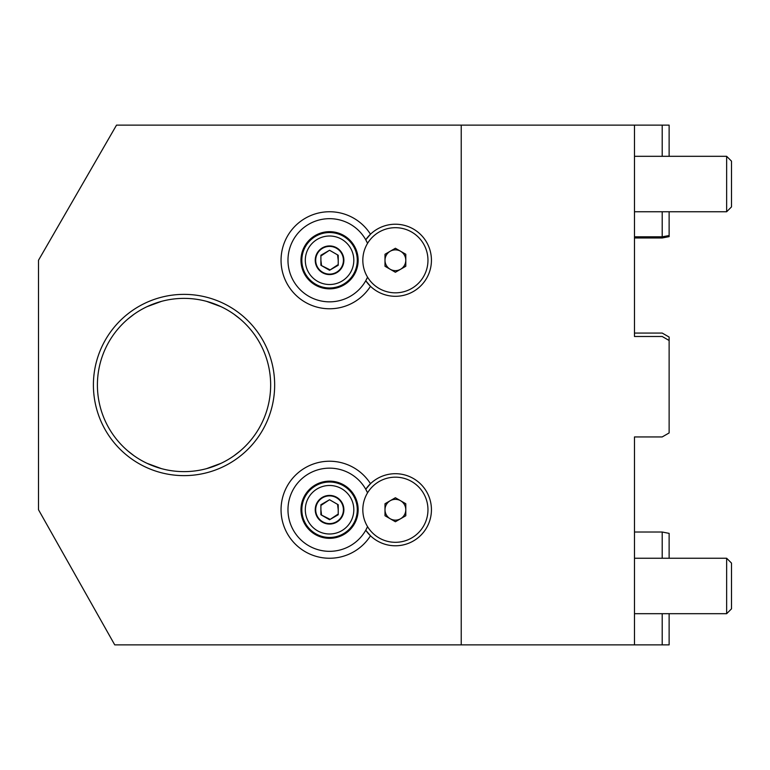 <?xml version="1.0" encoding="UTF-8"?>
<svg xmlns="http://www.w3.org/2000/svg" width="770" height="770" viewBox="0 0 770 770"><rect width="100%" height="100%" fill="white"/><g stroke="black" fill="none" stroke-linecap="round" stroke-linejoin="round"><path stroke-width="1.16" d="M365.75 239.778L370.486 234.215A36.036 36.036 0 0 1 421.065 234.966A36.036 36.036 0 0 1 421.065 285.555A36.036 36.036 0 0 1 370.486 286.305A48.51 48.51 0 0 1 281.05 260.26A48.51 48.51 0 0 1 370.486 234.215A36.036 36.036 0 0 0 365.75 239.778A41.58 41.58 0 0 1 367.55 243.359L365.75 239.778A41.58 41.58 0 0 0 287.98 260.26A41.58 41.58 0 0 0 365.75 280.742A36.036 36.036 0 0 0 370.486 286.305L365.75 280.742L367.55 277.161A41.58 41.58 0 0 1 365.75 280.742M329.56 232.54A27.72 27.72 0 0 0 301.84 260.26A27.72 27.72 0 0 0 329.56 287.98A27.72 27.72 0 0 0 357.28 260.26A27.72 27.72 0 0 1 329.56 287.98A27.72 27.72 0 0 1 301.84 260.26A27.72 27.72 0 0 1 329.56 232.54A27.72 27.72 0 0 1 357.28 260.26A27.72 27.72 0 0 0 329.56 232.54M329.56 288.846A28.586 28.586 0 0 1 300.974 260.26A28.586 28.586 0 0 1 329.56 231.674A28.586 28.586 0 0 1 358.146 260.26A28.586 28.586 0 0 1 329.56 288.846M315.238 260.26A14.322 14.322 0 0 1 329.56 245.938A14.322 14.322 0 0 1 343.882 260.26A14.322 14.322 0 0 1 329.56 274.582A14.322 14.322 0 0 1 315.238 260.26M305.305 260.26A24.255 24.255 0 0 0 329.56 284.515A24.255 24.255 0 0 0 353.815 260.26A24.255 24.255 0 0 0 329.56 236.005A24.255 24.255 0 0 0 305.305 260.26M726.649 558.25L731.5 563.101L731.5 608.839L726.649 613.69L726.649 558.25L634.48 558.25M726.649 156.31L731.5 161.161L731.5 206.899L726.649 211.75L726.649 156.31L634.48 156.31M367.55 492.838A41.58 41.58 0 0 0 365.75 489.258A41.58 41.58 0 0 1 367.55 492.838L365.75 489.258A41.58 41.58 0 0 0 287.98 509.74A41.58 41.58 0 0 0 365.75 530.222A36.036 36.036 0 0 0 370.486 535.785L365.75 530.222L367.55 526.641A41.58 41.58 0 0 1 365.75 530.222A41.58 41.58 0 0 0 367.55 526.641M329.56 482.02A27.72 27.72 0 0 0 301.84 509.74A27.72 27.72 0 0 0 329.56 537.46A27.72 27.72 0 0 0 357.28 509.74A27.72 27.72 0 0 1 329.56 537.46A27.72 27.72 0 0 1 301.84 509.74A27.72 27.72 0 0 1 329.56 482.02A27.72 27.72 0 0 1 357.28 509.74A27.72 27.72 0 0 0 329.56 482.02M329.56 538.326A28.586 28.586 0 0 1 300.974 509.74A28.586 28.586 0 0 1 329.56 481.154A28.586 28.586 0 0 1 358.146 509.74A28.586 28.586 0 0 1 329.56 538.326M315.238 509.74A14.322 14.322 0 0 1 329.56 495.418A14.322 14.322 0 0 1 343.882 509.74A14.322 14.322 0 0 1 329.56 524.062A14.322 14.322 0 0 1 315.238 509.74M305.305 509.74A24.255 24.255 0 0 0 329.56 533.995A24.255 24.255 0 0 0 353.815 509.74A24.255 24.255 0 0 0 329.56 485.485A24.255 24.255 0 0 0 305.305 509.74M370.486 483.695A36.036 36.036 0 0 0 365.75 489.258L370.486 483.695A36.036 36.036 0 0 1 421.065 484.445A36.036 36.036 0 0 1 421.065 535.034A36.036 36.036 0 0 1 370.486 535.785A48.51 48.51 0 0 1 281.05 509.74A48.51 48.51 0 0 1 370.486 483.695M221.038 306.681L206.63 301.378M161.43 301.378L147.022 306.681M133.98 314.295L127.935 318.992M234.08 314.295L240.124 318.992M270.655 385A86.625 86.625 0 0 0 184.03 298.375A86.625 86.625 0 0 0 97.405 385A86.625 86.625 0 0 0 184.03 471.625A86.625 86.625 0 0 0 270.655 385M93.401 385A90.629 90.629 0 0 1 184.03 294.371A90.629 90.629 0 0 1 274.659 385A90.629 90.629 0 0 1 184.03 475.629A90.629 90.629 0 0 1 93.401 385M634.48 236.814L662.2 236.814L669.13 235.562L669.13 236.631L662.2 237.978L634.48 237.978M634.48 333.064L662.2 333.064L669.13 337.058L669.13 432.942L662.2 436.936L634.48 436.936L634.48 644.875L114.74 644.875L38.5 509.74L38.5 260.26L116.52 125.125L461.23 125.125L461.23 644.875M634.48 644.875L669.13 644.875L669.13 613.69M662.2 558.25L662.2 532.022L669.13 533.369L669.13 558.25M669.13 156.31L669.13 125.125L634.48 125.125L634.48 336.49L662.2 336.49L669.13 340.494M634.48 125.125L461.23 125.125M662.2 644.875L662.2 613.69M662.2 532.022L634.48 532.022M221.038 463.319L206.63 468.622M161.43 468.622L147.022 463.319M133.98 455.705L127.935 451.008M234.08 455.705L240.124 451.008M662.2 236.814L662.2 211.75M662.2 156.31L662.2 125.125M669.13 211.75L669.13 235.562M385 260.26A10.395 10.395 0 0 1 400.592 251.261A10.395 10.395 0 0 1 400.592 269.259A10.395 10.395 0 0 1 385 260.26M427.966 260.26A32.571 32.571 0 0 1 395.395 292.831A32.571 32.571 0 0 1 362.824 260.26A32.571 32.571 0 0 1 395.395 227.689A32.571 32.571 0 0 1 427.966 260.26M395.395 248.258L405.79 254.254L405.79 266.266L395.395 272.262L385 266.266L385 254.254L395.395 248.258M385 509.74A10.395 10.395 0 0 1 400.592 500.741A10.395 10.395 0 0 1 400.592 518.739A10.395 10.395 0 0 1 385 509.74M427.966 509.74A32.571 32.571 0 0 1 395.395 542.311A32.571 32.571 0 0 1 362.824 509.74A32.571 32.571 0 0 1 395.395 477.169A32.571 32.571 0 0 1 427.966 509.74M395.395 497.738L405.79 503.734L405.79 515.746L395.395 521.742L385 515.746L385 503.734L395.395 497.738M329.098 250.519L321.475 255.592M338.222 260.26L337.645 255.592M315.7 260.26A13.86 13.86 0 0 0 329.56 274.12A13.86 13.86 0 0 0 343.42 260.26A13.86 13.86 0 0 0 329.56 246.4A13.86 13.86 0 0 0 315.7 260.26M320.897 255.255L329.56 250.26L338.222 255.255L338.222 265.265L329.56 270.26L320.897 265.265L320.897 255.255M330.022 270L337.645 264.928M320.897 260.26L321.475 264.928M321.36 265.525L329.56 269.596M329.098 500L321.475 505.072M338.222 509.74L337.645 505.072M315.7 509.74A13.86 13.86 0 0 0 329.56 523.6A13.86 13.86 0 0 0 343.42 509.74A13.86 13.86 0 0 0 329.56 495.88A13.86 13.86 0 0 0 315.7 509.74M320.897 504.735L329.56 499.74L338.222 504.735L338.222 514.745L329.56 519.74L320.897 514.745L320.897 504.735M330.022 519.481L337.645 514.408M320.897 509.74L321.475 514.408M321.36 515.005L329.56 519.076M329.56 287.98A27.72 27.72 0 0 0 357.28 260.26M329.56 537.46A27.72 27.72 0 0 0 357.28 509.74M726.649 613.69L634.48 613.69M726.649 211.75L634.48 211.75"/></g></svg>
